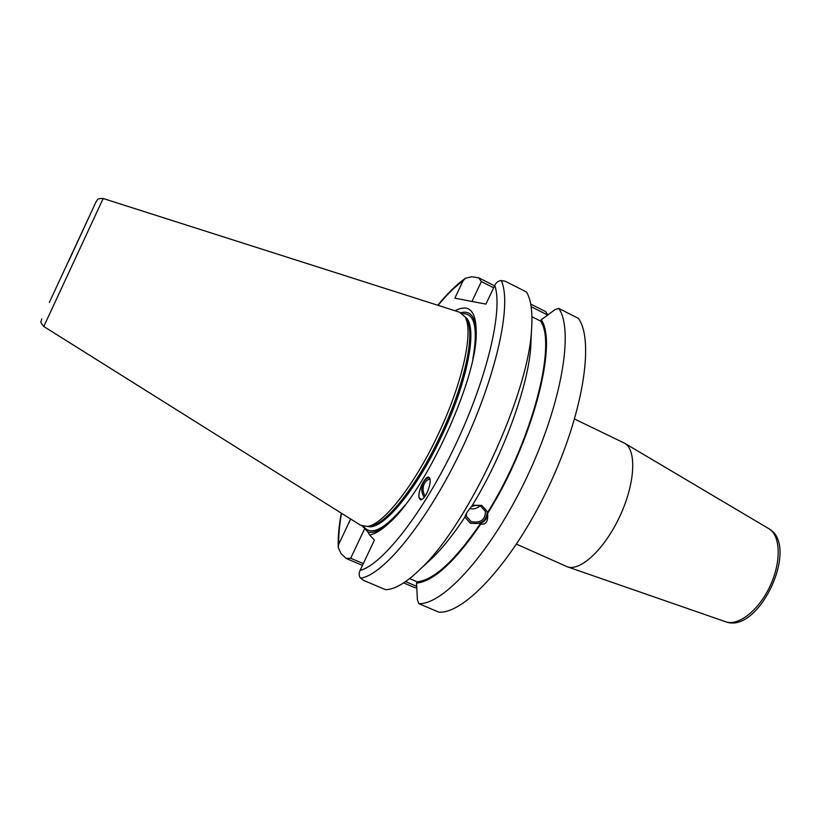 <?xml version="1.0" encoding="UTF-8"?>
<svg xmlns="http://www.w3.org/2000/svg" width="821" height="821" viewBox="0 0 821 821"><rect width="100%" height="100%" fill="white"/><g stroke="black" fill="none" stroke-linecap="round" stroke-linejoin="round"><path stroke-width="1.23" d="M459.544 312.196L464.86 316.711C474.025 330.196 462.849 382.802 437.85 435.099C414.236 485.56 383.161 524.65 367.531 526.425L360.645 525.276L43.78 326.491L103.179 198.508L459.544 312.196M88.401 218.273L49.342 302.446L88.401 218.273M574.587 419.038L624.658 443.248C636.829 450 635.238 483.333 619.927 516.122C604.759 548.992 580.334 571.724 567.321 566.788L516.512 544.169M530.725 304.088L545.678 311.652L547.812 314.915M541.255 319.8L540.639 321.114C557.131 344.594 531.71 442.406 487.448 512.653L487.623 513.382C532.46 442.293 558.106 343.25 541.255 319.8L554.852 309.702L558.752 308.398L578.395 318.374C594.599 340.438 583.197 414.318 548.13 487.859C513.217 561.482 464.758 613.759 439.009 612.199L418.813 603.681L417.396 599.761L416.524 583.126C433.467 581.473 454.875 561.821 480.726 524.167L480.562 523.418C455.07 560.569 433.929 580.037 417.14 581.822L416.524 583.126M455.06 310.769C469.684 303.113 476.734 311.344 476.221 335.44C475.585 382.699 424.847 492.015 389.164 523.008C381.437 530.202 374.889 534.163 369.542 534.882L374.417 540.085L360.07 570.451C382.453 564.643 423.503 512.591 455.532 444.808C487.643 377.075 503.191 309.394 494.755 285.41L485.909 304.129L454.855 298.177L463.013 280.895C455.214 286.529 446.891 294.688 438.045 305.34M531.946 316.742L540.639 321.114M558.752 308.398C574.064 330.073 561.769 403.922 526.559 477.873C491.481 551.897 443.689 604.831 418.813 603.681M487.623 513.382C488.331 521.232 486.042 524.824 480.726 524.167M471.962 301.451L481.352 281.572L493.647 287.771M531.156 306.695L547.669 315.028M481.352 281.572L478.694 277.806L471.839 276.78L465.435 278.257L463.013 280.895M341.526 513.279C339.432 525.06 338.509 535.374 338.755 544.21L350.659 519.005M421.768 499.568L418.956 497.547C418.505 494.416 419.49 490.096 421.902 484.595C424.149 479.987 426.335 477.494 428.47 477.124C431.148 478.54 430.727 483.631 427.218 492.395C424.98 496.982 422.805 499.476 420.691 499.866C417.981 498.419 418.392 493.339 421.902 484.595C424.826 479.156 427.012 476.662 428.459 477.134L430.153 479.32M338.755 544.21L338.242 547.443L341.125 553.703L346.185 558.465L350.7 558.239L364.719 528.55M362.461 565.392L346.185 558.465M478.694 277.806L494.56 285.821M416.75 587.62L414.913 587.692L403.645 582.9M505.223 281.223L501.19 280.546C512.232 302.939 496.849 375.125 462.233 448.092C427.72 521.13 383.263 575.531 360.563 578.128L363.775 580.468L385.634 589.694C395.075 589.468 407 582.253 421.409 568.06C468.37 523.89 528.026 395.363 531.454 330.986C532.86 312.822 531.208 299.839 526.487 292.019L505.223 281.223M531.228 336.179L530.756 347.273C527.872 387.584 502.904 455.86 471.767 506.249C467.642 511.042 465.353 514.654 464.902 517.097C454.034 533.568 443.535 546.878 433.406 557.018L425.237 564.54M416.688 586.327L405.584 581.596M363.303 563.606L350.7 558.239M362.461 526.148L367.829 531.864C372.775 533.578 379.425 531.043 387.789 524.27M369.542 534.882L367.829 531.864M476.303 333.572C475.739 317.122 470.577 310.164 460.797 312.698M466.102 318.661L466.646 319.523C475.718 332.905 464.778 384.71 440.2 436.125C416.965 485.745 386.332 524.198 370.825 525.963L367.531 526.425M369.819 526.107L370.825 525.963M360.563 578.128C358.859 576.034 358.695 573.479 360.07 570.451M409.617 578.62L417.14 581.822M470.382 523.316L464.902 517.107L470.382 523.316L480.562 523.418L470.382 523.316M487.448 512.653L487.192 511.462L481.794 505.377L472.414 505.192L481.794 505.377L487.202 511.483L487.469 512.725C487.787 517.507 485.498 521.099 480.572 523.5L480.562 523.418M487.222 511.565C486.566 521.253 480.921 525.05 470.3 522.946L464.902 517.025M466.328 513.556L466.492 516.317L471.151 521.602C480.501 523.346 485.262 519.97 485.427 511.483L480.849 506.362C477.678 505.059 474.497 505.202 471.295 506.793M430.112 479.084C427.136 479.556 424.991 481.619 423.687 485.273C422.528 489.357 423.02 492.949 425.175 496.048M424.262 497.31C421.737 493.667 421.163 489.439 422.517 484.636C423.893 480.716 426.171 478.325 429.321 477.483M494.755 285.41C496.233 282.393 498.378 280.772 501.19 280.546M469.807 508.61C473.614 509.42 476.97 508.548 479.854 505.982M68.307 261.95L96.221 201.443L68.307 261.95M567.321 566.788L725.641 621.754C738.305 626.413 758.902 610.301 770.16 585.855C781.561 561.472 780.566 535.343 768.836 528.683L624.658 443.248M363.641 526.456C370.928 536.411 384.69 529.35 404.927 505.274M472.855 358.931C478.171 327.928 474.682 312.863 462.387 313.725M367.654 526.405C381.642 531.331 415.724 491.574 441.38 436.68C468.534 379.979 478.284 324.449 464.932 316.824M103.179 198.508C96.19 198.354 98.079 199.698 96.036 201.894M725.641 621.754C758.973 634.777 800.301 545.739 768.836 528.683M338.221 546.971C337.903 537.201 338.919 525.912 341.269 513.115M437.757 305.248C447.24 293.672 456.322 284.764 465.014 278.555M530.756 347.273L531.454 330.986M433.406 557.018L421.409 568.06M41.748 318.846C41.307 322.16 39.213 321.144 43.78 326.491M466.646 319.523L464.86 316.711M466.369 515.721L466.492 516.317"/></g></svg>
